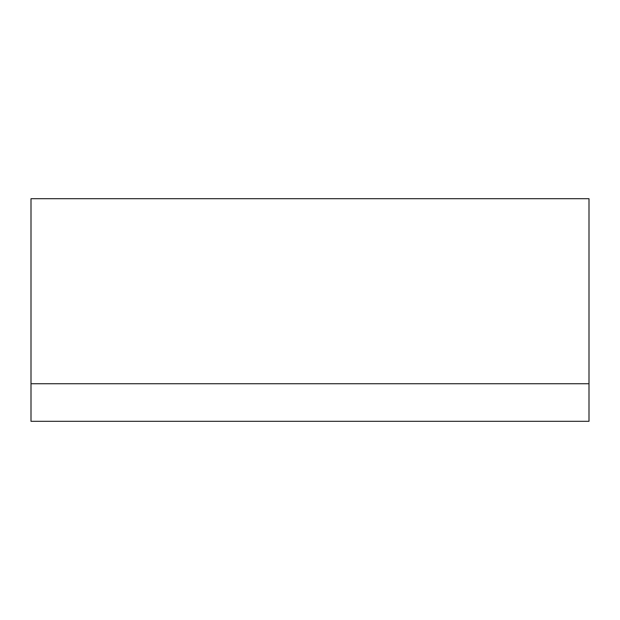 <?xml version="1.0" encoding="UTF-8"?>
<svg xmlns="http://www.w3.org/2000/svg" width="620" height="620" viewBox="0 0 620 620"><rect width="100%" height="100%" fill="white"/><g stroke="black" fill="none" stroke-linecap="round" stroke-linejoin="round"><path stroke-width="0.93" d="M589 421.298L31 421.298L31 198.702L589 198.702L589 421.298M589 383.733L31 383.733"/></g></svg>
